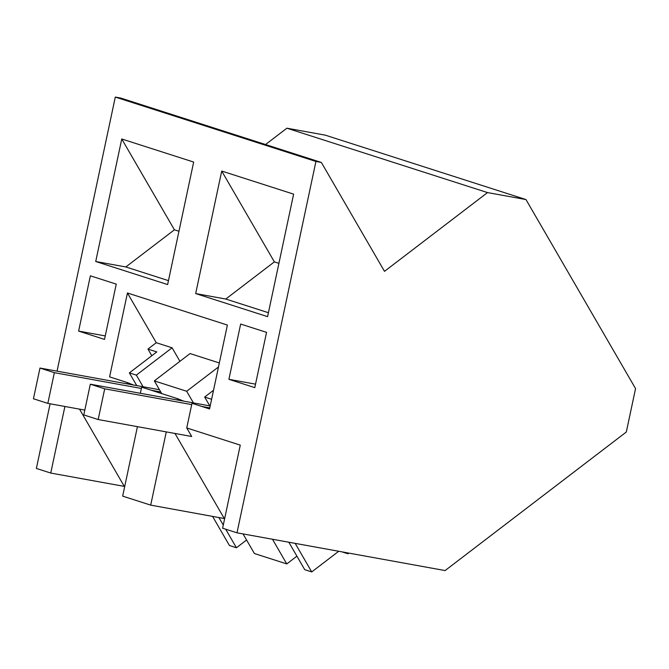 <?xml version="1.0" encoding="UTF-8"?>
<svg xmlns="http://www.w3.org/2000/svg" width="669" height="669" viewBox="0 0 669 669"><rect width="100%" height="100%" fill="white"/><g stroke="black" fill="none" stroke-linecap="round" stroke-linejoin="round"><path stroke-width="1" d="M265.534 144.529L286.892 128.197L325.343 135.171L525.968 199.554L635.55 388.58L626.318 432.007L445.094 570.565L236.993 532.817L315.927 161.463L321.363 162.45L384.499 271.346L487.517 192.58L525.968 199.554M286.892 128.197L487.517 192.58M79.519 409.127L124.309 486.396L50.752 473.05L36.369 468.442L50.108 403.8M57.049 371.153L115.302 97.08L120.746 98.067L321.363 162.45M126.985 383.839L127.261 382.551L109.599 376.881L127.436 292.989L227.385 325.059L209.556 408.951L191.978 403.315L186.743 427.951L240.271 445.128L222.61 528.209L236.993 532.817M224.65 518.6L150.701 505.128L166.272 431.89M137.429 426.655L122.661 496.13L150.701 505.128M115.302 97.08L315.927 161.463M50.752 473.05L64.901 406.476M266.546 332.351L240.656 324.047L228.907 379.323L254.797 387.627L266.546 332.351M90.374 275.812L116.255 284.124L104.506 339.4L78.624 331.096L90.374 275.812M121.758 138.985L193.667 162.057L167.626 284.568L95.717 261.495L121.758 138.985L174.417 229.81L125.822 266.956L168.463 280.637M221.715 171.055L293.624 194.135L267.583 316.646L195.674 293.574L221.715 171.055L274.365 261.88L225.779 299.035L195.674 293.574M243.039 533.921L254.412 553.531L286.767 563.917L296.911 556.165M127.436 292.989L156.27 342.72L172.084 347.796L136.351 375.117L129.368 372.884L156.789 351.919L147.949 349.084L156.27 342.72M179.928 361.319L172.084 347.796M219.332 362.958L190.063 353.567L154.33 380.887L161.697 393.598M212.541 516.343L229.45 545.519L236.433 547.76L225.662 529.187M246.568 540.008L236.433 547.76M151.804 355.732L147.949 349.084M223.279 525.065L218.888 517.497M286.767 563.917L272.475 539.256M177.318 399.995L177.594 398.699L141.644 387.159L140.339 393.288M127.261 382.551L133.474 385.018M125.822 266.956L95.717 261.495M174.417 229.81L178.958 231.265M105.25 335.922L78.624 331.096M193.433 402.914L186.684 391.273L154.33 380.887M186.684 391.273L218.479 366.972M143.099 386.766L136.351 375.117M136.752 385.612L129.368 372.884M177.594 398.699L183.808 401.166M209.79 405.882L90.315 384.207L83.784 414.922L98.167 419.538L191.702 436.497L186.743 427.951M174.985 433.47L224.257 518.467M268.42 312.716L225.779 299.035M278.914 263.343L274.365 261.88M255.533 384.148L228.907 379.323M338.731 551.273L311.729 571.92L304.746 569.679L288.824 542.225M311.729 571.92L295.18 543.37M348.875 553.112L347.98 553.798L347.437 552.853M341.934 551.85L347.98 553.798M213.528 390.27L204.664 397.043L211.613 399.276M210.091 406.409L204.664 397.043M33.45 398.766L47.834 403.382L54.356 372.675L39.981 368.059L33.45 398.766M84.812 410.089L47.834 403.382M159.448 389.726L39.981 368.059M160.752 391.967L151.261 390.244M141.368 388.455L54.356 372.675M209.782 407.889L201.595 406.401M191.702 404.611L104.699 388.823L90.315 384.207M98.167 419.538L104.699 388.823"/></g></svg>
